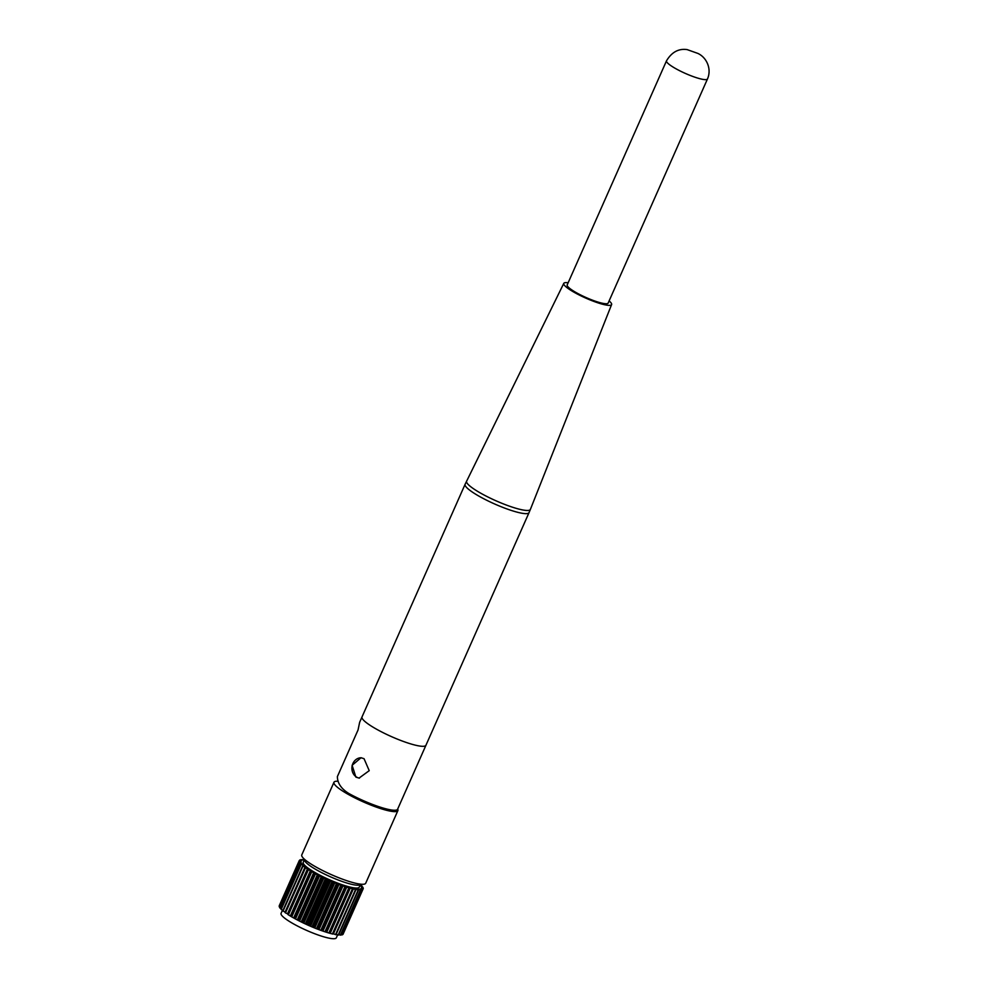 <?xml version="1.0" encoding="UTF-8"?>
<svg xmlns="http://www.w3.org/2000/svg" width="988" height="988" viewBox="0 0 988 988"><rect width="100%" height="100%" fill="white"/><g stroke="black" fill="none" stroke-linecap="round" stroke-linejoin="round"><path stroke-width="1.48" d="M425.976 745.199A34.963 6.052 -156.1 0 1 425.939 745.273A34.963 6.052 -156.1 0 1 376.996 729.453A34.963 6.052 -156.1 0 1 362.016 716.942A34.963 6.052 -156.1 0 1 362.053 716.868M358.051 729.947L359.657 722.265L362.016 716.942A34.963 6.052 23.9 0 0 376.996 729.453A34.963 6.052 23.9 0 0 425.939 745.273L397.608 809.209A34.963 6.052 -156.1 0 1 348.665 793.389C341.218 788.733 337.464 783.138 337.377 776.605L358.051 729.947M364.041 758.698L361.04 757.747L352.123 765.292L355.878 777.111L359.064 778.087L369.228 770.665L364.041 758.698M361.423 757.784A10.226 8.917 -84.4 0 0 352.222 765.527A10.226 8.917 -84.4 0 0 356.754 777.186A10.226 8.917 -84.4 0 0 359.459 778.112M362.769 888.051L363.028 887.471A34.963 6.052 -156.1 0 0 362.929 887.286L360.818 886.038L362.139 886.187A34.963 6.052 -156.1 0 0 361.941 885.964L360.188 885.063M397.67 809.061A34.963 6.052 -156.1 0 1 397.892 810.592A34.963 6.052 -156.1 0 1 348.949 794.772A34.963 6.052 -156.1 0 1 333.969 782.261A34.963 6.052 -156.1 0 1 338.18 781.261M397.892 810.592L365.696 883.247A34.963 6.052 -156.1 0 1 316.753 867.427A34.963 6.052 -156.1 0 1 301.772 854.916L333.969 782.261M316.345 873.281A30.665 5.311 -156.1 0 1 303.205 862.314L304.452 859.486A30.665 5.311 -156.1 0 0 317.593 870.453A30.665 5.311 -156.1 0 0 360.509 884.322L359.262 887.15A30.665 5.311 -156.1 0 1 316.345 873.281M337.649 934.809L336.315 937.822A30.208 5.236 -156.1 0 1 294.029 924.163A30.208 5.236 -156.1 0 1 281.074 913.344L282.506 910.096M360.447 884.495A34.963 6.052 -156.1 0 1 360.657 884.68L360.435 885.186M363.028 887.471L361.423 887.175L363.288 888.36A34.963 6.052 -156.1 0 1 363.288 888.496L342.997 934.364A34.963 6.052 -156.1 0 1 342.898 934.475L362.929 889.262A34.963 6.052 -156.1 0 0 363.028 889.163L361.423 888.064L363.288 888.496M362.151 889.694L342.12 934.895A34.963 6.052 -156.1 0 1 341.922 934.957L361.954 889.743A34.963 6.052 -156.1 0 0 362.151 889.694L360.83 888.694L362.929 889.262M360.669 889.929L340.638 935.13A34.963 6.052 -156.1 0 1 340.354 935.142L360.385 889.941A34.963 6.052 -156.1 0 0 360.669 889.929L359.644 889.039L361.954 889.743M358.607 889.867L338.575 935.068A34.963 6.052 -156.1 0 1 338.205 935.031L358.236 889.83A34.963 6.052 -156.1 0 0 358.607 889.867L357.891 889.101L360.385 889.941M356.026 889.509L335.994 934.722A34.963 6.052 -156.1 0 1 335.537 934.636L355.569 889.435A34.963 6.052 -156.1 0 0 356.026 889.509L358.236 889.83M352.951 888.867L332.919 934.08A34.963 6.052 -156.1 0 1 332.4 933.956L352.432 888.743A34.963 6.052 -156.1 0 0 352.951 888.867L355.569 889.435M349.456 887.953L329.424 933.154A34.963 6.052 -156.1 0 1 328.843 932.993L348.875 887.792A34.963 6.052 -156.1 0 0 349.456 887.953L352.432 888.743M345.615 886.779L325.583 931.98A34.963 6.052 -156.1 0 1 324.953 931.783L344.985 886.569A34.963 6.052 -156.1 0 0 345.615 886.779L348.875 887.792M341.478 885.372L321.446 930.573A34.963 6.052 -156.1 0 1 320.791 930.338L340.823 885.125A34.963 6.052 -156.1 0 0 341.478 885.372L344.985 886.569M337.155 883.754L317.123 928.955A34.963 6.052 -156.1 0 1 316.432 928.695L336.463 883.482A34.963 6.052 -156.1 0 0 337.155 883.754L340.823 885.125M332.709 881.963L312.677 927.164A34.963 6.052 -156.1 0 1 311.986 926.88L332.017 881.667A34.963 6.052 -156.1 0 0 332.709 881.963L336.463 883.482M328.238 880.024L308.207 925.237A34.963 6.052 -156.1 0 1 307.515 924.929L327.547 879.715A34.963 6.052 -156.1 0 0 328.238 880.024L332.017 881.667M323.829 877.999L303.798 923.2A34.963 6.052 -156.1 0 1 303.118 922.878L323.15 877.665A34.963 6.052 -156.1 0 0 323.829 877.999L327.547 879.715M319.556 875.899L299.525 921.1A34.963 6.052 -156.1 0 1 298.882 920.767L318.914 875.566A34.963 6.052 -156.1 0 0 319.556 875.899L323.15 877.665M315.518 873.775L295.486 918.976A34.963 6.052 -156.1 0 1 294.881 918.642L314.913 873.441A34.963 6.052 -156.1 0 0 315.518 873.775L318.914 875.566M311.776 871.675L291.744 916.876A34.963 6.052 -156.1 0 1 291.201 916.555L311.232 871.342A34.963 6.052 -156.1 0 0 311.776 871.675L314.913 873.441M308.417 869.625L288.385 914.826A34.963 6.052 -156.1 0 1 287.903 914.518L307.935 869.317A34.963 6.052 -156.1 0 0 308.417 869.625L311.232 871.342M305.514 867.686L285.483 912.887A34.963 6.052 -156.1 0 1 285.063 912.591L305.094 867.39A34.963 6.052 -156.1 0 0 305.514 867.686L307.935 869.317M303.094 865.871L283.062 911.084A34.963 6.052 -156.1 0 1 282.741 910.813L302.773 865.612A34.963 6.052 -156.1 0 0 303.094 865.871L305.094 867.39M301.229 864.241L281.197 909.442A34.963 6.052 -156.1 0 1 280.963 909.207L300.994 864.006A34.963 6.052 -156.1 0 0 301.229 864.241L303.637 865.55L302.773 865.612M299.944 862.808L279.913 908.021A34.963 6.052 -156.1 0 1 279.765 907.811L299.809 862.61A34.963 6.052 -156.1 0 0 299.944 862.808L302.167 864.08L300.994 864.006M299.278 861.61L279.246 906.811A34.963 6.052 -156.1 0 1 279.196 906.651L299.228 861.45A34.963 6.052 -156.1 0 0 299.278 861.61L301.266 862.82L299.809 862.61M299.228 861.45L300.957 861.808L299.228 860.672L279.196 905.873A34.963 6.052 -156.1 0 1 279.233 905.774L299.253 860.585M299.228 860.672A34.963 6.052 -156.1 0 1 299.265 860.56A34.963 6.052 -156.1 0 1 299.278 860.548L301.266 861.054L299.796 859.992L299.525 860.61M279.233 905.774A34.963 6.052 -156.1 0 1 279.246 905.749L299.265 860.56M299.796 859.992A34.963 6.052 -156.1 0 1 299.944 859.918L300.735 860.178M300.982 859.609A34.963 6.052 -156.1 0 1 301.217 859.585L302.526 860.054M340.872 934.599L341.922 934.957M338.798 934.562L340.354 935.142M336.204 934.228L338.205 935.031M333.129 933.611L335.537 934.636M329.424 933.154L332.4 933.956M325.583 931.98L328.843 932.993M321.446 930.573L324.953 931.783M317.123 928.955L320.791 930.338M312.677 927.164L316.432 928.695M308.207 925.237L311.986 926.88M303.798 923.2L307.515 924.929M299.525 921.1L303.118 922.878M295.486 918.976L298.882 920.767M291.744 916.876L294.881 918.642M288.385 914.826L291.201 916.555M285.483 912.887L288.088 914.098M283.062 911.084L285.273 912.122M281.197 909.442L282.951 910.319M279.913 908.021L281.185 908.688M279.246 906.811L280.012 907.256M302.76 859.523A34.963 6.052 -156.1 0 1 303.081 859.535L304.23 859.98M666.505 60.824L567.198 284.915A22.403 3.878 23.9 0 0 576.794 292.942A22.403 3.878 23.9 0 0 608.163 303.069L707.47 78.978C711.903 68.962 706.679 57.477 697.861 53.414L687.166 49.61C678.62 48.375 671.729 52.117 666.505 60.824A22.403 3.878 23.9 0 0 676.101 68.839A22.403 3.878 23.9 0 0 707.47 78.978M568.137 282.778A26.157 4.532 23.9 0 0 563.778 283.371A26.157 4.532 23.9 0 0 574.979 292.757A26.157 4.532 23.9 0 0 611.609 304.563A26.157 4.532 23.9 0 0 609.114 300.932M305.131 866.822L285.1 912.035M307.577 868.588L287.545 913.789M310.491 870.465L290.46 915.678M311.208 870.91L291.176 916.111M313.801 872.429L293.769 917.642M314.604 872.886L294.572 918.099M317.444 874.442L297.413 919.643M318.321 874.899L298.29 920.112M321.359 876.455L301.328 921.668M322.286 876.912L302.254 922.113M325.472 878.443L305.44 923.644M326.423 878.875L306.391 924.089M329.696 880.345L309.664 925.558M330.659 880.765L310.627 925.978M333.944 882.148L313.912 927.349M334.907 882.543L314.876 927.744M338.143 883.803L318.111 929.004M339.082 884.161L319.05 929.362M342.206 885.285L322.174 930.486M343.108 885.594L323.076 930.795M346.059 886.557L326.028 931.758M346.899 886.816L326.867 932.017M349.629 887.595L329.597 932.808M350.382 887.804L330.35 933.005M353.506 888.533L333.462 933.746M466.595 481.119A34.889 6.039 23.9 0 0 481.539 493.642A34.889 6.039 23.9 0 0 530.395 509.388L529.049 512.599A34.963 6.052 23.9 0 1 480.106 496.791A34.963 6.052 23.9 0 1 465.113 484.268L563.778 283.371M362.016 716.942L465.113 484.268M425.939 745.273L529.049 512.599M611.609 304.563L530.395 509.388"/></g></svg>
